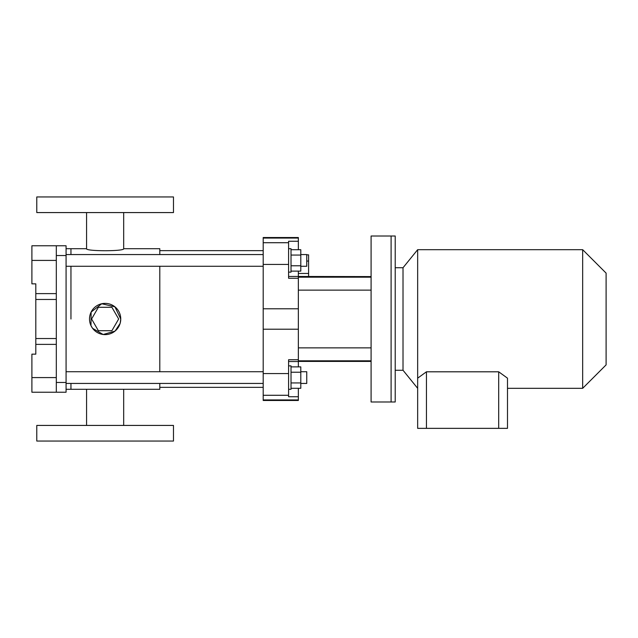 <?xml version="1.0" encoding="UTF-8"?>
<svg xmlns="http://www.w3.org/2000/svg" width="638" height="638" viewBox="0 0 638 638"><rect width="100%" height="100%" fill="white"/><g stroke="black" fill="none" stroke-linecap="round" stroke-linejoin="round"><path stroke-width="0.96" d="M56.311 392.226L31.9 392.226L31.9 354.146L35.808 354.146L35.808 344.384L56.311 344.384L56.311 392.226L66.073 392.226L66.073 382.465L56.311 382.465M31.9 260.416L31.9 283.854L35.808 283.854L35.808 293.616L56.311 293.616L56.311 245.774L31.9 245.774L31.9 260.416L56.311 260.416M66.073 382.465L66.073 245.774L56.311 245.774M56.311 344.384L56.311 293.616M70.954 319L70.954 266.277L70.954 319M159.803 254.562L159.803 248.7L123.676 248.7C124.817 251.404 85.42 251.396 86.577 248.7L70.954 248.7L70.954 254.562L70.954 248.7L66.073 248.7M159.803 383.438L159.803 389.3L70.954 389.3L70.954 383.438L70.954 389.3L66.073 389.3M35.808 344.384L35.808 293.616M56.311 299.469L35.808 299.469M56.311 338.531L35.808 338.531M36.781 441.049L173.472 441.049L173.472 425.426L36.781 425.426L36.781 441.049M173.472 196.951L36.781 196.951L36.781 212.574L173.472 212.574L173.472 196.951M105.126 334.623A15.623 15.623 0 0 1 89.503 319A15.623 15.623 0 0 1 105.126 303.377A15.623 15.623 0 0 1 120.749 319A15.623 15.623 0 0 1 105.126 334.623M159.803 371.723L159.803 266.277M120.215 323.043L120.749 319L114.912 306.822L101.729 303.752L91.114 312.094L90.979 325.627M91.027 325.723L92.566 328.283M92.598 328.323L103.157 334.495L114.96 331.138M115.111 331.01L120.088 323.49M123.676 425.426L123.676 389.3M123.676 248.7L123.676 212.574M111.889 307.285L98.364 307.285L91.601 319L98.364 330.715L111.889 330.715L118.66 319L111.889 307.285M263.199 387.346L159.803 387.346M298.353 388.295L298.353 400.481L263.199 400.481L263.199 237.519L298.353 237.519L298.353 238.062L263.199 238.062M298.353 396.732L288.583 396.732L288.583 359.736L298.353 359.736L298.353 277.187L371.093 277.187M298.353 278.264L288.583 278.264L288.583 241.268L298.353 241.268L298.353 238.062M298.353 249.705L298.353 241.268M288.583 276.469L298.353 276.469L298.353 271.126M298.353 276.469L371.093 276.589M298.353 366.874L298.353 361.411L371.093 361.411M371.093 360.813L298.353 360.813L298.353 359.736M371.093 347.877L298.353 347.877M371.093 290.123L298.353 290.123M371.093 319L371.093 236.012L391.102 236.012L391.102 401.988L391.102 236.012L395.209 236.012L395.209 401.988L371.093 401.988L371.093 319M300.793 383.438L306.75 383.438L306.75 371.723L300.793 371.723M507.489 388.319L582.669 388.319L582.669 249.681L417.659 249.681L417.659 378.167L426.447 371.802L498.701 371.802L507.489 378.167L507.489 428.353L426.447 428.353L426.447 371.802M395.209 267.745L403.017 267.745L403.017 370.255L417.659 388.319M582.669 388.319L606.1 364.888L606.1 273.112L582.669 249.681M498.701 428.353L498.701 371.802M426.447 428.353L417.659 428.353L417.659 378.167M288.583 365.869L291.024 365.869L291.024 389.3L288.583 389.3M291.024 388.295L300.793 388.295L300.793 366.874L291.024 366.874M291.024 382.936L300.793 382.936M291.024 372.225L300.793 372.225M291.024 271.126L300.793 271.126L300.793 249.705L291.024 249.705M291.024 265.775L300.793 265.775M291.024 255.064L300.793 255.064M288.583 248.7L291.024 248.7L291.024 272.131L288.583 272.131M300.793 266.277L306.75 266.277L306.75 254.562L300.793 254.562M306.75 254.849L308.601 254.849L308.601 273.455L298.353 273.455M308.601 261.054L306.75 261.054M308.601 273.455L308.601 276.589M31.9 377.584L56.311 377.584M66.073 255.535L56.311 255.535M298.353 399.938L263.199 399.938M288.583 395.281L263.199 395.281M298.353 329.208L263.199 329.208M288.583 373.557L263.199 373.557M298.353 308.792L263.199 308.792M288.583 264.443L263.199 264.443M288.583 242.719L263.199 242.719M288.583 361.531L298.353 361.531M86.577 425.426L86.577 389.3M86.577 248.7L86.577 212.574M263.199 250.654L159.803 250.654M263.199 371.723L66.073 371.723M263.199 383.438L66.073 383.438M395.209 370.255L403.017 370.255M403.017 267.745L417.659 249.681M263.199 254.562L66.073 254.562M263.199 266.277L66.073 266.277"/></g></svg>
